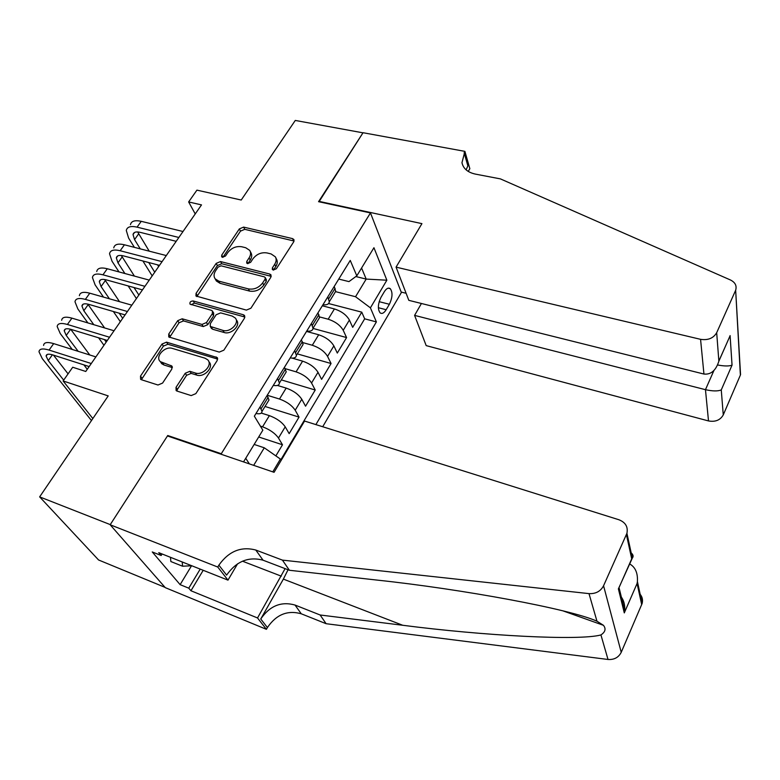 <?xml version="1.0" encoding="UTF-8"?>
<svg xmlns="http://www.w3.org/2000/svg" width="780" height="780" viewBox="0 0 780 780"><rect width="100%" height="100%" fill="white"/><g stroke="black" fill="none" stroke-linecap="round" stroke-linejoin="round"><path stroke-width="1.17" d="M273.234 270.055L276.354 268.749L293.728 241.79L293.962 239.606L292.568 238.621L243.623 227.107L239.333 228.91L221.764 255.079L221.637 256.766L222.456 257.293L225.498 256.015L227.789 252.583C231.533 247.894 236.155 245.953 241.683 246.743L245.72 247.738L249.727 250.39C251.043 252.613 250.828 255.109 249.103 257.887L246.811 261.349L246.685 263.026L247.562 263.601L250.633 262.304L252.915 258.833C256.649 254.075 261.339 252.115 266.974 252.935L271.108 253.939L275.369 256.854C276.598 259.077 276.383 261.544 274.716 264.254L272.444 267.774L272.308 269.422L273.234 270.055M176.017 387.348L176.124 390.585L176.963 391.053L191.178 395.587L195.848 393.637L217.191 360.526L217.191 357.552L166.52 342.157L162.035 344.038L140.507 376.096L140.605 379.294L141.355 379.704L157.979 385.008L162.581 383.087L171.824 369.086L171.785 365.986L160.358 361.657C154.655 356.938 164.843 345.715 172.322 348.406L205.003 358.195L207.704 359.814C213.086 364.806 202.897 375.775 195.37 373.015L189.852 371.319L185.25 373.24L176.017 387.348L177.392 389.395L176.836 391.014M168.266 436.225L167.749 435.503L221.286 453.745L370.471 212.93L318.562 201.689L362.973 132.834L295.279 120.442L241.225 200.031L196.921 190.135L188.643 201.942L201.503 204.896L85.761 371.465L72.706 367.244L63.102 380.952L92.84 418.538M167.749 435.503L110.263 524.608L39.643 496.88L108.215 395.909L63.102 380.952M246.392 310.108L250.906 308.217L270.826 277.31L271.011 274.911L269.695 274.024L220.535 261.563L216.187 263.386L196.063 293.358L195.955 296.01L246.392 310.108M244.471 318.201L223.86 350.181L219.258 352.102L168.733 336.94L168.753 334.025L177.723 320.668L182.179 318.796L201.981 324.431L206.476 322.549L212.326 313.687L212.413 310.966L211.322 310.294L190.018 304.151C189.55 302.172 190.603 301.099 193.177 300.963L243.38 314.759L244.579 315.529L244.471 318.201M165.028 587.359L98.563 559.972L39.643 496.88M275.857 455.89L282.497 444.776L258.697 436.976M260.383 426.124L262.548 426.826C269.773 429.536 275.087 433.27 278.489 438.038L285.217 426.835L289.165 433.631L299.042 417.105L265.024 406.458M267.238 395.265L279.494 399.038C286.689 401.642 291.925 405.366 295.201 410.221L301.782 399.262L305.555 406.195L315.227 390.019L281.336 379.889M285.129 368.638L296.078 371.846C303.225 374.361 308.383 378.076 311.552 383.009L317.996 372.284L321.604 379.353L331.071 363.519L297.297 353.876M302.757 342.576L312.293 345.248C319.41 347.665 324.5 351.37 327.551 356.372L333.86 345.881L337.311 353.067L346.573 337.565L343.219 330.31C340.265 325.24 335.254 321.535 328.175 319.205L319.576 316.914M313.024 328.429L346.573 337.565M285.217 426.835C281.863 422.038 276.588 418.304 269.373 415.633L261.3 413.078M301.782 399.262C298.555 394.378 293.348 390.653 286.172 388.089L277.407 385.447M317.996 372.284C314.876 367.331 309.738 363.616 302.601 361.14L292.09 358.108M333.86 345.881C330.847 340.85 325.786 337.145 318.689 334.766L306.53 331.432M384.306 291.74L381.04 297.238C377.851 303.927 377.54 309.133 380.113 312.858C381.995 314.165 384.014 313.121 386.168 309.719L389.376 304.268C392.545 297.58 392.837 292.383 390.253 288.668C388.411 287.401 386.422 288.424 384.306 291.74M221.774 454.477L221.286 453.745M322.706 426.748L401.369 292.529L370.471 212.93M315.88 424.603L376.389 321.906L370.412 307.837L355.543 296.722L335.498 291.632M281.18 460.356L280.4 459.069L272.785 471.871M243.535 461.897L262.84 430.17L254.348 416.188L350.249 260.413L356.811 275.847L373.942 247.718L386.86 280.205L370.412 307.837M280.829 459.781L364.669 318.835L361.764 312.156L352.687 327.337L349.391 320.034C346.476 314.935 341.494 311.24 334.425 308.948L322.315 305.779M322.969 304.726C326.859 305.194 328.975 304.2 329.306 301.724L327.766 296.927M334.201 293.758L335.722 291.281L334.22 286.455M260.013 406.985L262.002 411.382C261.904 413.556 259.906 414.258 256.015 413.488M267.725 402.051L269.002 399.974L267.072 395.528M277.534 378.534L279.396 383.038C279.23 385.291 277.202 386.071 273.312 385.378M284.905 374.069L286.24 371.885L284.427 367.331M294.655 350.727L296.4 355.329C296.176 357.659 294.128 358.517 290.228 357.903M301.694 346.71L303.098 344.419L301.392 339.778M311.395 323.534L313.034 328.234C312.751 330.632 310.674 331.568 306.784 331.022M318.123 319.946L319.585 317.558L317.986 312.819M327.551 356.372L331.071 363.519M311.552 383.009L315.227 390.019M295.201 410.221L299.042 417.105M278.489 438.038L282.497 444.776M253.675 465.348L264.274 447.798L254.153 444.444M355.543 296.722L366.19 279.084L361.579 268.018M355.846 276.549L366.19 279.084L386.86 280.205M338.764 279.074L348.962 281.609L356.811 275.847M188.643 201.942L195.224 213.925M245.729 458.279L249.366 463.876M328.575 303.537L361.764 312.156M364.669 318.835L376.389 321.906M264.274 447.798L280.4 459.069M273.478 270.104L275.818 266.468C277.485 263.757 277.7 261.29 276.471 259.077L275.759 257.644M250.195 251.287L250.868 252.603C252.184 254.816 251.969 257.312 250.244 260.091L247.903 263.66M294.079 241.02L244.754 229.33L240.474 231.133L222.905 257.351M271.235 276.364L221.734 263.738L217.396 265.561L196.862 296.615M265.083 279.162L265.2 277.456L264.293 276.851L221.12 265.824L218.069 267.111L215.621 270.767C213.71 273.809 213.554 276.5 215.163 278.84L218.8 281.141L248.352 288.902C254.075 289.809 258.843 287.81 262.655 282.916L265.083 279.162L266.214 281.356L266.331 279.659L265.317 277.68M215.67 279.747L216.382 281.005L220.009 283.306L218.8 281.141M266.214 281.356L263.796 285.1C259.994 290.004 255.235 291.993 249.522 291.077L220.009 283.306M212.696 311.454L213.671 313.102L213.574 315.822L207.743 324.675L203.258 326.557L183.485 320.911L179.049 322.774L169.582 337.457M244.93 317.041L194.454 303.098L191.188 304.717M222.924 330.389C230.071 332.836 239.85 323.066 235.336 318.055L232.226 316.075L220.662 312.877L216.167 314.75L210.327 323.642L210.259 326.44L222.924 330.389L224.172 332.514C231.309 334.961 241.059 325.211 236.545 320.2L236.047 319.322M211.204 328.029L212.599 329.219L211.331 327.093M224.172 332.514L212.599 329.219M208.786 361.549L209.001 361.901C214.383 366.892 204.214 377.851 196.706 375.082L191.188 373.386L186.595 375.297L177.392 389.395M160.495 361.861L161.743 363.714L164.024 365.001L162.64 362.944M172.37 367.585L164.024 365.001M217.698 359.112L167.876 344.243L163.4 346.115L141.375 379.714M130.435 224.708C131.274 221.062 134.872 219.931 141.239 221.325L183.007 231.514M134.394 247.357L128.622 238.105L126.292 230.461C127.111 226.834 130.699 225.732 137.066 227.146L178.864 237.481M176.192 241.322L140.244 232.362C135.983 231.397 133.575 232.138 133.029 234.575L134.55 239.606L140.283 248.869M137.66 231.943L149.233 251.17M148.736 262.519L154.732 272.2M157.609 264.849L158.652 266.565M152.188 275.876L142.896 260.988M191.753 565.754L182.569 566.221L170.859 561.542L170.479 557.31M182.569 566.221L182.218 561.961M421.424 303.488L414.59 315.383L426.192 345.618L708.503 420.937L705.461 389.678L713.856 370.656M414.59 315.383L705.461 389.678C712.559 391.238 717.834 391.326 721.266 389.932L723.265 414.921L740.386 375.073L735.657 290.228C736.963 285.802 735.238 282.389 730.47 279.991L500.419 178.893L475.351 174.096C467.737 172.409 463.271 168.607 461.965 162.698L464.899 151.369L363.051 132.717L319 201.786M318.805 201.318L421.931 223.636L396.065 267.13L700.567 339.329C708.025 340.46 713.398 338.257 716.683 332.719L735.472 290.677M464.899 151.369L469.843 168.695L468.244 171.424M401.193 292.061L406.097 293.28M396.065 267.13L408.817 300.339L703.94 374.049L700.567 339.329M740.005 368.501L740.386 375.073M723.265 414.921C720.271 420.147 715.348 422.156 708.503 420.937M466.118 169.855L467.863 165.838L464.1 152.714M716.683 332.719L718.867 361.189C715.904 370.51 710.921 374.8 703.94 374.049M718.936 360.877L726.784 343.229M730.09 335.585L732.05 365.128C729.173 366.288 724.357 366.239 717.62 364.981M304.561 421.044L618.94 519.763C625.531 522.376 628.192 526.89 626.925 533.286L603.564 585.76L621.231 652.314C618.579 657.481 614.172 659.87 608.02 659.471L326.118 623.707L301.265 613.792C287.557 609.941 276.276 614.523 267.404 627.559L266.409 629.323L165.292 587.652L110.165 524.774L167.456 435.952L274.072 472.31L304.561 421.044M326.118 623.707L320.131 614.991L402.714 625.267C483.025 635.69 579.091 640.945 600.932 634.94C605.348 631.975 606.187 628.768 603.437 625.307L596.963 621.202C570.239 609.063 461.857 589.095 376.662 580.047L289.399 570.268L263.045 560.196C248.498 556.345 236.359 561.317 226.609 575.104L218.878 565.159L217.756 567.041L110.165 524.774M289.399 570.268L282.428 560.118L255.791 550.036C241.098 546.185 228.784 551.226 218.878 565.159M402.714 625.267L283.374 579.111L260.744 618.998C269.753 605.836 281.18 601.185 295.025 605.046L320.131 614.991M639.2 593.219C642.115 596.144 643.1 599.537 642.154 603.418L621.231 652.314M596.963 621.202L588.998 593.619L282.428 560.118M203.2 570.297L190.944 590.752L188.76 588.169L200.207 569.108M162.103 553.985L161.168 555.496L152.256 551.947L180.121 584.649L188.76 588.169M161.168 555.496L158.769 552.659L227.984 580.135L217.756 567.041M266.409 629.323L257.527 617.965L285.1 568.63M190.944 590.752L257.527 617.965M283.374 579.111L288.044 569.751M237.598 563.774L227.984 580.135M588.998 593.619C595.754 593.941 600.61 591.328 603.564 585.76M180.121 584.649L191.539 565.763M641.706 604.675L637.084 583.489L637.406 581.548C637.894 572.89 635.261 566.992 629.499 563.852M637.084 583.489L624.292 612.904L624.653 610.555C625.15 604.471 623.591 599.41 619.983 595.374M624.292 612.904L618.384 588.89L619.876 585.692M618.384 588.89L632.317 558.119C633.808 556.247 633.116 554.249 630.24 552.133M113.753 247.894C114.504 244.345 118.063 243.311 124.43 244.793L166.296 255.557M118.999 271.918L112.037 261.261L109.531 253.763C110.253 250.234 113.802 249.23 120.178 250.741L162.064 261.651M159.5 265.346L123.474 255.889C119.204 254.865 116.824 255.538 116.337 257.907L117.975 262.85L124.897 273.517M121.29 255.469L134.394 276.081M133.994 287.527L138.869 295.035M136.412 298.565L128.144 285.909M96.739 271.537C97.393 268.106 100.903 267.169 107.289 268.749L149.243 280.108M103.486 297.092L95.121 284.885L92.43 277.524C93.064 274.111 96.564 273.205 102.95 274.814L144.924 286.319M142.457 289.868L106.363 279.893C102.082 278.811 99.733 279.415 99.313 281.707L101.069 286.552L109.395 298.769M104.676 279.513L119.506 301.655M119.204 313.199L122.694 318.318M120.344 321.691L113.363 311.503M79.385 295.669C79.93 292.344 83.401 291.515 89.788 293.192L131.83 305.165M87.886 322.92L77.864 308.977L74.987 301.782C75.514 298.477 78.965 297.677 85.361 299.383L127.423 311.512M125.063 314.896L88.891 304.395C84.611 303.244 82.3 303.781 81.939 305.994L83.821 310.732L93.795 324.694M87.808 304.112L104.608 327.931M104.442 339.583L106.197 342.049M103.964 345.277L98.592 337.798M61.659 320.297C62.108 317.09 65.53 316.368 71.926 318.142L114.046 330.759M72.267 349.469L60.255 333.567L57.174 326.537C57.593 323.349 61.006 322.666 67.402 324.46L109.541 337.243M107.308 340.46L71.068 329.404C66.778 328.185 64.496 328.643 64.213 330.779L66.222 335.419L78.175 351.331M70.736 329.306L89.778 354.978M87.263 369.31L83.909 364.884M43.583 345.433C43.914 342.342 47.288 341.738 53.684 343.619L95.882 356.899M91.465 420.566L42.286 358.663L39 351.799C39.312 348.738 42.666 348.173 49.072 350.074L91.279 363.529M89.164 366.571L52.864 354.939C48.575 353.652 46.322 354.032 46.117 356.08L48.262 360.604L63.677 380.123M53.469 355.134L68.074 373.854M262.548 426.826L269.373 415.633M279.494 399.038L286.172 388.089M296.078 371.846L302.601 361.14M312.293 345.248L318.689 334.766M328.175 319.205L334.425 308.948M328.663 298.857L335.098 288.395M261.085 408.779L268.125 397.342M278.558 380.367L285.431 369.184M295.63 352.589L302.357 341.659M312.331 325.435L318.903 314.73M343.219 330.31L349.391 320.034M379.168 301.675L389.376 304.268M378.358 307.72L386.168 309.719M275.818 266.468L274.716 264.254M247.972 263.552L246.811 261.349M250.244 260.091L249.103 257.887M222.953 257.264L221.764 255.079M240.474 231.133L239.333 228.91M244.754 229.33L243.623 227.107M293.621 240.874L292.568 238.621M273.556 269.977L272.444 267.774M197.33 295.493L196.063 293.358M217.396 265.561L216.187 263.386M221.734 263.738L220.535 261.563M270.816 276.227L269.695 274.024M249.522 291.077L248.352 288.902M263.796 285.1L262.655 282.916M170.099 336.112L168.753 334.025M179.049 322.774L177.723 320.668M183.485 320.911L182.179 318.796M203.258 326.557L201.981 324.431M207.743 324.675L206.476 322.549M213.574 315.822L212.326 313.687M194.454 303.098L193.177 300.963M244.579 316.914L243.38 314.759M186.595 375.297L185.25 373.24M191.188 373.386L189.852 371.319M196.706 375.082L195.37 373.015M172.273 367.546L170.908 365.488M141.941 378.125L140.507 376.096M163.4 346.115L162.035 344.038M167.876 344.243L166.52 342.157M217.425 359.014L216.148 356.918M141.239 221.325L137.066 227.146M138.645 233.864L134.55 239.606M732.05 365.128L721.266 389.932M263.045 560.196L255.791 550.036M295.025 605.046L301.265 613.792M631.683 558.733L626.428 534.632M608.02 659.471L600.932 634.94M260.744 618.998L267.404 627.559M242.473 561.181L281.307 576.167M124.43 244.793L120.178 250.741M122.148 256.99L117.975 262.85M107.289 268.749L102.95 274.814M105.329 280.585L101.069 286.552M89.788 293.192L85.361 299.383M88.169 304.648L83.821 310.732M71.926 318.142L67.402 324.46M70.609 329.267L66.222 335.419M53.684 343.619L49.072 350.074M52.406 354.793L48.262 360.604M329.306 301.724L335.722 291.281M313.034 328.234L319.585 317.558M296.4 355.329L303.098 344.419M279.396 383.038L286.24 371.885M262.002 411.382L269.002 399.974M388.206 288.161L390.253 288.668M216.382 281.005L215.163 278.84M211.526 328.555L210.259 326.44M161.743 363.714L160.358 361.657M172.253 366.688L171.785 365.986M217.581 358.186L217.191 357.552M134.53 232.469L133.029 234.575M462.657 165.097L461.965 162.698M735.657 290.228L740.551 374.654M730.012 335.907L718.867 361.189M603.437 625.307L563.101 610.916M642.154 603.418L637.406 581.548M619.154 588.091L624.653 610.555M631.8 558.646L618.511 588.783M632.317 558.119L626.925 533.286M117.78 255.889L116.337 257.907M100.698 279.776L99.313 281.707M83.265 304.151L81.939 305.994M65.462 329.023L64.213 330.779M47.297 354.422L46.117 356.08"/></g></svg>
